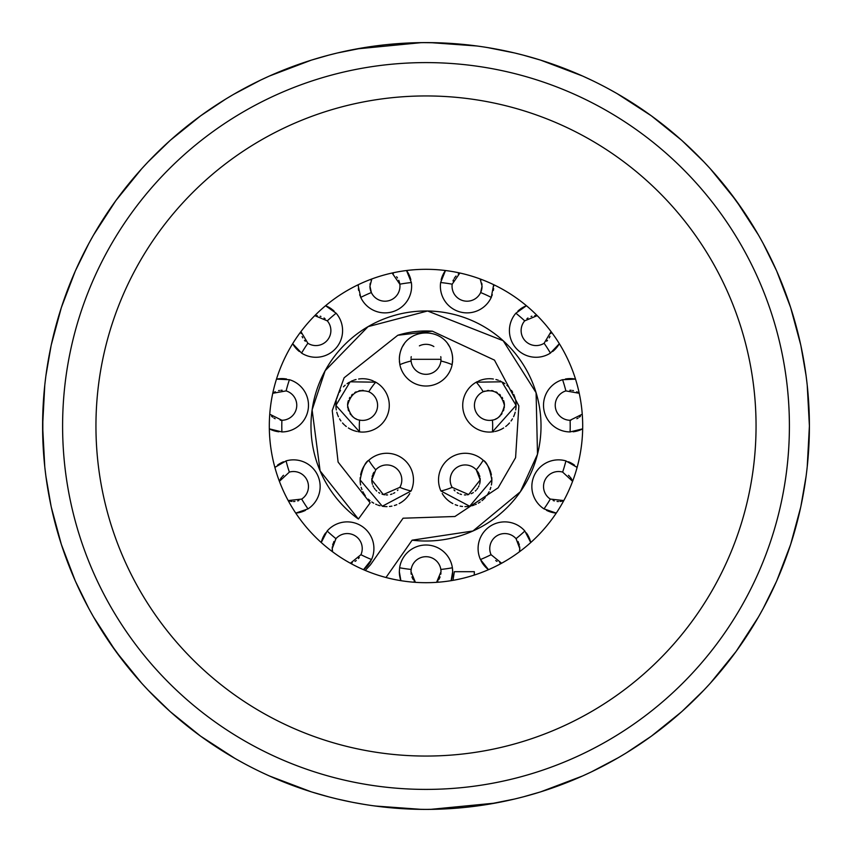 <?xml version="1.0" encoding="UTF-8"?>
<svg xmlns="http://www.w3.org/2000/svg" width="852" height="852" viewBox="0 0 852 852"><rect width="100%" height="100%" fill="white"/><g stroke="black" fill="none" stroke-linecap="round" stroke-linejoin="round"><path stroke-width="1.28" d="M385.988 807.302L372.654 805.673M425.904 809.4L426 809.4A383.4 383.4 0 0 1 42.6 426A383.4 383.4 0 0 1 426 42.6L430.196 42.621M398.992 808.452L387.852 807.494M364.081 804.363L353.942 802.563M351.471 802.083L337.829 799.123M336.551 798.825L329.138 796.961M328.723 796.854L311.821 792.009M311.161 791.796L269.413 775.97M311.161 60.204L269.413 76.03M311.821 59.991L328.712 55.146M329.138 55.039L336.551 53.175M337.85 52.877L364.347 47.595M387.436 44.549L399.173 43.537M421.974 42.621L438.716 42.813M93.614 617.093L115.819 651.354L141.549 683.07M142.55 684.167L148.44 690.493M153.956 696.159L156.204 698.406M264.408 773.68L268.05 775.352M44.773 385.221L42.6 426L44.773 466.779M44.932 468.259L45.987 476.832M47.116 484.65L47.595 487.717M49.48 498.324L49.704 499.474M73.187 576.048L73.442 576.666M78.341 587.646L78.885 588.807M83.56 598.413L84.998 601.256M89.311 609.414L92.879 615.804M141.549 168.93L115.819 200.646L93.614 234.907M92.879 236.206L88.683 243.757M84.998 250.744L83.549 253.587M52.366 340.012L52.217 340.672M49.725 352.43L49.48 353.676M47.616 364.198L47.116 367.35M45.806 376.488L44.932 383.741M268.06 76.648L260.222 80.29M253.14 83.784L250.296 85.232M164.83 145.309L163.904 146.182M156.204 153.594L153.946 155.852M147.534 162.466L142.55 167.833M170.57 140.079L200.646 115.819L225.642 99.12M225.865 98.981L233.011 94.71M233.842 94.231L260.52 80.152M270.691 75.466L271.405 75.157M344.847 51.29L345.614 51.12M356.583 48.937L421.527 42.621M51.29 344.826L61.365 307.519L75.146 271.415M75.53 270.531L88.842 243.459M94.306 233.704L94.7 233.033M140.101 170.549L140.623 169.963M148.205 161.752L169.857 140.718M75.146 580.574L61.365 544.481L51.29 507.174M51.088 506.226L45.944 476.502M44.634 465.394L44.549 464.617M42.834 439.355L42.834 412.645M44.549 387.383L44.634 386.606M45.944 375.498L51.088 345.774M234.907 758.386L200.646 736.181L170.57 711.921M169.846 711.271L148.205 690.248M140.623 682.037L140.101 681.451M123.859 662.025L108.161 640.416M94.7 618.967L94.306 618.296M88.842 608.541L75.53 581.458M430.026 809.379L421.804 809.379M421.335 809.368L375.168 806.013M367.329 804.884L364.198 804.384M353.665 802.52L352.43 802.275M340.672 799.783L340.012 799.634M275.952 778.813L275.334 778.558M264.354 773.659L263.204 773.126M253.587 768.451L250.733 766.992M243.757 763.317L236.206 759.121M413.22 42.813L426 42.6A383.4 383.4 0 0 1 809.4 426A383.4 383.4 0 0 1 426 809.4L413.295 809.187M453.008 43.548L464.106 44.496M487.653 47.595L514.182 52.877M515.449 53.175L522.862 55.039M523.309 55.156L540.179 59.991M540.86 60.215L582.587 76.03M540.839 791.796L582.587 775.97M540.179 792.009L523.288 796.854M522.862 796.961L515.449 798.825M514.15 799.123L487.653 804.405M476.545 806.056L477.333 805.949M464.564 807.451L452.827 808.463L464.564 807.451M758.386 234.907L736.181 200.646L710.451 168.93M709.45 167.833L703.56 161.507M698.054 155.841L695.796 153.594M623.238 97.224L622.663 96.883M612.247 90.876L611.129 90.259M601.704 85.232L598.86 83.784M591.778 80.29L583.939 76.648M807.227 466.779L809.4 426L807.227 385.221M807.068 383.741L806.013 375.168M804.884 367.35L804.405 364.283M802.52 353.676L802.296 352.526M778.813 275.952L778.558 275.334M773.659 264.354L773.115 263.193M768.44 253.587L767.002 250.744M762.689 242.586L759.121 236.196M710.451 683.07L736.181 651.354L758.386 617.093M759.121 615.794L763.317 608.243M767.002 601.256L768.451 598.413M799.634 511.988L799.783 511.328M802.275 499.57L802.52 498.324M804.384 487.802L804.884 484.65M806.194 475.512L807.068 468.259M583.939 775.352L591.778 771.71M598.86 768.216L601.704 766.768M687.17 706.691L688.096 705.818M695.796 698.406L698.054 696.148M704.466 689.534L709.45 684.167M681.43 711.921L651.354 736.181L626.358 752.88M626.135 753.019L618.989 757.29M618.158 757.769L591.48 771.848M581.309 776.534L580.595 776.843M507.153 800.71L506.386 800.88M495.417 803.063L430.473 809.379M800.71 507.174L790.635 544.481L776.854 580.585M776.47 581.469L763.158 608.541M757.694 618.296L757.3 618.967M711.899 681.451L711.377 682.037M703.795 690.248L682.143 711.282M776.854 271.426L790.635 307.519L800.71 344.826M800.912 345.774L806.056 375.498M807.366 386.606L807.451 387.383M807.451 464.617L807.366 465.394M806.056 476.502L800.912 506.226M617.093 93.614L651.354 115.819L681.43 140.079M682.154 140.729L703.795 161.752M711.377 169.963L711.899 170.549M728.14 189.975L743.839 211.584M757.3 233.033L757.694 233.704M763.158 243.459L776.47 270.542M430.665 42.632L476.832 45.987M484.671 47.116L487.802 47.616M498.335 49.48L499.57 49.725M511.328 52.217L511.988 52.366M576.048 73.187L576.666 73.442M587.646 78.341L588.796 78.874M598.413 83.549L601.267 85.008M608.243 88.683L615.794 92.879M426 809.4L439.238 809.176M452.188 808.505L464.659 807.44M464.51 807.462L479.346 805.673M426 789.399A363.399 363.399 0 0 1 62.601 426A363.399 363.399 0 0 1 426 62.601A363.399 363.399 0 0 1 789.399 426A363.399 363.399 0 0 1 426 789.399A363.399 363.399 0 0 1 62.601 426A363.399 363.399 0 0 1 426 62.601M426 582.693A156.693 156.693 0 0 1 269.307 426A156.693 156.693 0 0 1 426 269.307A156.693 156.693 0 0 1 582.693 426A156.693 156.693 0 0 1 426 582.693M360.801 554.961A15.006 15.006 0 0 0 360.928 554.695A144.212 144.212 0 0 0 371.547 559.53L363.506 569.69A26.668 26.668 0 0 0 365.359 568.124M365.689 567.815A26.668 26.668 0 0 0 367.489 565.909M367.702 565.664A26.668 26.668 0 0 0 368.884 564.141M368.991 563.992A26.668 26.668 0 0 0 370.141 562.213M370.492 561.617A26.668 26.668 0 0 0 370.94 560.776M325.624 532.937A26.668 26.668 0 0 0 323.472 536.462M323.387 536.611A26.668 26.668 0 0 0 322.461 538.688M322.322 539.039A26.668 26.668 0 0 0 321.247 542.532L327.157 531.009A144.212 144.212 0 0 0 335.965 538.656A15.006 15.006 0 0 0 335.528 539.178M288.178 500.561L301.683 499.08A144.212 144.212 0 0 0 307.998 508.889L295.74 513.096A26.668 26.668 0 0 0 305.527 510.316M283.492 461.784A26.668 26.668 0 0 0 281.629 462.625M281.203 462.838A26.668 26.668 0 0 0 277.475 465.181M275.473 466.843A26.668 26.668 0 0 0 274.877 467.407L286.08 460.9A144.212 144.212 0 0 0 289.361 472.093A15.006 15.006 0 0 0 289.147 472.157M281.128 420.249A15.006 15.006 0 0 0 281.905 420.27A144.212 144.212 0 0 0 281.916 431.932L269.328 428.844A26.668 26.668 0 0 0 278.934 431.783M286.634 379.033A26.668 26.668 0 0 0 280.042 378.65M279.637 378.682A26.668 26.668 0 0 0 276.975 379.033M293.29 344.751A26.668 26.668 0 0 0 294.579 346.626M294.707 346.785A26.668 26.668 0 0 0 297.433 349.842M297.849 350.236A26.668 26.668 0 0 0 299.372 351.525M334.144 311.14A26.668 26.668 0 0 0 332.482 309.702M331.854 309.223A26.668 26.668 0 0 0 325.72 305.793M358.373 288.455A26.668 26.668 0 0 0 358.617 290.425M359.682 294.749A26.668 26.668 0 0 0 359.938 295.474M360.385 296.581A26.668 26.668 0 0 0 360.641 297.167M410.834 279.765A26.668 26.668 0 0 0 406.521 270.521L411.367 282.534A144.212 144.212 0 0 0 399.822 284.185A15.006 15.006 0 0 0 399.705 283.471M358.33 284.675A26.668 26.668 0 0 0 358.287 286.208L358.33 284.675M491.359 297.167A26.668 26.668 0 0 0 491.615 296.581M492.062 295.463A26.668 26.668 0 0 0 492.318 294.749M493.383 290.425A26.668 26.668 0 0 0 493.627 288.455M493.713 286.208A26.668 26.668 0 0 0 493.67 284.675L491.253 297.401A144.212 144.212 0 0 0 480.645 292.545A15.006 15.006 0 0 0 481.252 291.033M459.899 273.013L452.178 284.185A144.212 144.212 0 0 0 440.633 282.534L445.479 270.521A26.668 26.668 0 0 0 441.166 279.765M552.639 351.525A26.668 26.668 0 0 0 554.151 350.236M554.567 349.842A26.668 26.668 0 0 0 557.293 346.785M557.421 346.626A26.668 26.668 0 0 0 558.71 344.751M526.28 305.793A26.668 26.668 0 0 0 523.82 306.922M523.586 307.039A26.668 26.668 0 0 0 520.125 309.244M519.518 309.702A26.668 26.668 0 0 0 517.856 311.14M573.066 431.783A26.668 26.668 0 0 0 582.672 428.844L570.084 431.932A144.212 144.212 0 0 0 570.094 420.27A15.006 15.006 0 0 0 570.893 420.249M575.036 379.033A26.668 26.668 0 0 0 565.366 379.033M546.473 510.316A26.668 26.668 0 0 0 556.26 513.096L544.002 508.889A144.212 144.212 0 0 0 550.317 499.08L563.822 500.561M562.852 472.157A15.006 15.006 0 0 0 562.639 472.093A144.212 144.212 0 0 0 565.92 460.9L577.123 467.407A26.668 26.668 0 0 0 576.527 466.843M574.525 465.181A26.668 26.668 0 0 0 572.438 463.765M572.15 463.594A26.668 26.668 0 0 0 570.797 462.838M570.371 462.625A26.668 26.668 0 0 0 568.508 461.784M481.06 560.776A26.668 26.668 0 0 0 481.508 561.606M481.849 562.213A26.668 26.668 0 0 0 486.311 567.815M486.63 568.114A26.668 26.668 0 0 0 488.494 569.69L480.453 559.53A144.212 144.212 0 0 0 491.072 554.695A15.006 15.006 0 0 0 491.199 554.961M516.472 539.178A15.006 15.006 0 0 0 516.035 538.656A144.212 144.212 0 0 0 524.843 531.009L530.753 542.532A26.668 26.668 0 0 0 529.678 539.039M529.539 538.688A26.668 26.668 0 0 0 528.602 536.6M528.528 536.462A26.668 26.668 0 0 0 526.376 532.937M399.332 571.351A26.668 26.668 0 0 0 399.407 573.79M399.439 574.056A26.668 26.668 0 0 0 399.79 576.655M399.918 577.262A26.668 26.668 0 0 0 400.408 579.211M400.44 579.307A26.668 26.668 0 0 0 400.887 580.67L399.332 571.692L399.62 567.773A144.212 144.212 0 0 0 411.165 569.445A15.006 15.006 0 0 0 410.994 571.692L415.425 582.342A15.006 15.006 0 0 1 414.061 580.787M452.582 573.811A26.668 26.668 0 0 0 452.668 571.692L451.113 580.67A26.668 26.668 0 0 0 451.56 579.307M451.592 579.2A26.668 26.668 0 0 0 452.082 577.262M452.21 576.655A26.668 26.668 0 0 0 452.561 574.056M452.668 571.692A26.668 26.668 0 0 0 452.38 567.773L452.668 571.692M399.396 361.173A26.668 26.668 0 0 0 399.545 362.686M399.705 363.793A26.668 26.668 0 0 0 399.865 364.656L399.332 359.32C400.28 324.175 451.709 324.175 452.668 359.32A26.668 26.668 0 0 0 452.156 354.091M452.178 364.443A26.668 26.668 0 0 0 452.295 363.793M452.455 362.686A26.668 26.668 0 0 0 452.604 361.173M452.039 353.537A26.668 26.668 0 0 0 450.495 348.777M449.142 346.061A26.668 26.668 0 0 0 447.854 344.027M404.146 344.038A26.668 26.668 0 0 0 402.868 346.05M401.505 348.777A26.668 26.668 0 0 0 399.961 353.559M399.844 354.091A26.668 26.668 0 0 0 399.332 359.32M442.231 493.51A26.668 26.668 0 0 0 452.827 503.575M455.202 504.672A26.668 26.668 0 0 0 457.641 505.524M460.091 506.12A26.668 26.668 0 0 0 462.54 506.482M464.958 506.61A26.668 26.668 0 0 0 466.917 506.557M467.354 506.525A26.668 26.668 0 0 0 469.686 506.237M471.955 505.747A26.668 26.668 0 0 0 474.149 505.066M475.341 504.608A26.668 26.668 0 0 0 476.268 504.203M478.281 503.181A26.668 26.668 0 0 0 480.208 501.988M482.019 500.646A26.668 26.668 0 0 0 483.702 499.144M484.277 498.58A26.668 26.668 0 0 0 485.246 497.525M486.694 495.726A26.668 26.668 0 0 0 489.112 491.753M490.06 489.591A26.668 26.668 0 0 0 490.827 487.312M491.38 485.001A26.668 26.668 0 0 0 491.742 477.429M491.38 474.894A26.668 26.668 0 0 0 490.922 472.913M490.763 472.37A26.668 26.668 0 0 0 489.9 469.899M489.825 469.718A26.668 26.668 0 0 0 488.973 467.876M488.814 467.567A26.668 26.668 0 0 0 487.568 465.437M487.482 465.298A26.668 26.668 0 0 0 486.439 463.829M486.258 463.594A26.668 26.668 0 0 0 485.022 462.114M484.106 461.145A26.668 26.668 0 0 0 483.403 460.453M492.712 431.857A26.668 26.668 0 0 0 493.947 431.676M495.14 431.442A26.668 26.668 0 0 0 497.089 430.942M497.568 430.792A26.668 26.668 0 0 0 503.649 427.949M505.726 426.501A26.668 26.668 0 0 0 507.025 425.425M507.685 424.828A26.668 26.668 0 0 0 509.485 422.965M511.072 420.963A26.668 26.668 0 0 0 512.435 418.864M513.575 416.692A26.668 26.668 0 0 0 514.331 414.903M514.491 414.477A26.668 26.668 0 0 0 515.204 412.208M515.694 409.94A26.668 26.668 0 0 0 515.694 400.845M515.215 398.64A26.668 26.668 0 0 0 514.555 396.478M514.31 395.818A26.668 26.668 0 0 0 513.703 394.38M512.68 392.357A26.668 26.668 0 0 0 511.477 390.408M508.559 386.819A26.668 26.668 0 0 0 506.844 385.2M504.97 383.73A26.668 26.668 0 0 0 502.925 382.399M500.742 381.249A26.668 26.668 0 0 0 499.815 380.833M498.399 380.28A26.668 26.668 0 0 0 495.939 379.534M493.361 379.023A26.668 26.668 0 0 0 488.654 378.735M488.058 378.757A26.668 26.668 0 0 0 483.116 379.481M482.882 379.534A26.668 26.668 0 0 0 478.707 380.972M477.503 381.536A26.668 26.668 0 0 0 476.524 382.047M360.258 477.429A26.668 26.668 0 0 0 360.62 485.012M361.173 487.312A26.668 26.668 0 0 0 361.94 489.591M362.888 491.753A26.668 26.668 0 0 0 365.306 495.726M368.298 499.144A26.668 26.668 0 0 0 369.981 500.635M371.791 501.988A26.668 26.668 0 0 0 373.719 503.181M375.732 504.203A26.668 26.668 0 0 0 376.733 504.64M377.841 505.066A26.668 26.668 0 0 0 380.045 505.747M382.303 506.237A26.668 26.668 0 0 0 384.646 506.525M385.168 506.567A26.668 26.668 0 0 0 387.032 506.61M389.449 506.482A26.668 26.668 0 0 0 391.899 506.12M394.359 505.524A26.668 26.668 0 0 0 396.787 504.682M399.162 503.575A26.668 26.668 0 0 0 401.249 502.371M401.452 502.233A26.668 26.668 0 0 0 403.347 500.859M403.614 500.656A26.668 26.668 0 0 0 407.288 497.035M407.49 496.78A26.668 26.668 0 0 0 408.587 495.332M408.694 495.193A26.668 26.668 0 0 0 409.769 493.521M368.596 460.453A26.668 26.668 0 0 0 367.894 461.145M366.978 462.114A26.668 26.668 0 0 0 365.742 463.594M365.561 463.818A26.668 26.668 0 0 0 364.518 465.298M364.432 465.437A26.668 26.668 0 0 0 363.186 467.567M363.027 467.876A26.668 26.668 0 0 0 362.175 469.729M362.1 469.899A26.668 26.668 0 0 0 361.237 472.37M361.067 472.945A26.668 26.668 0 0 0 360.62 474.894M336.306 400.845A26.668 26.668 0 0 0 336.306 409.94M336.796 412.208A26.668 26.668 0 0 0 337.467 414.36M337.754 415.126A26.668 26.668 0 0 0 338.425 416.703M339.565 418.864A26.668 26.668 0 0 0 340.928 420.963M342.515 422.965A26.668 26.668 0 0 0 344.315 424.828M345.039 425.478A26.668 26.668 0 0 0 346.274 426.501M348.362 427.96A26.668 26.668 0 0 0 354.432 430.792M354.922 430.942A26.668 26.668 0 0 0 356.86 431.442M358.053 431.676A26.668 26.668 0 0 0 359.299 431.857M375.476 382.047A26.668 26.668 0 0 0 374.497 381.536M373.293 380.972A26.668 26.668 0 0 0 369.118 379.534M368.873 379.47A26.668 26.668 0 0 0 363.942 378.757M363.399 378.735A26.668 26.668 0 0 0 358.639 379.023M356.061 379.534A26.668 26.668 0 0 0 353.591 380.28M352.685 380.631A26.668 26.668 0 0 0 351.258 381.249M349.075 382.399A26.668 26.668 0 0 0 347.03 383.73M345.156 385.2A26.668 26.668 0 0 0 343.441 386.819M340.523 390.408A26.668 26.668 0 0 0 339.32 392.357M338.297 394.38A26.668 26.668 0 0 0 337.669 395.892M337.445 396.478A26.668 26.668 0 0 0 336.785 398.64M474.34 571.692L474.223 575.089A48.34 48.34 0 0 0 474.34 571.692L454.34 571.692L452.976 580.35M386.829 576.293L385.967 577.496A48.34 48.34 0 0 0 386.829 576.293L412.123 540.179A115.02 115.02 0 0 0 491.04 520.87M491.114 520.817A115.02 115.02 0 0 0 520.338 491.806M412.123 540.179L472.956 530.998L520.359 491.774A115.02 115.02 0 0 0 386.851 317.849A115.02 115.02 0 0 0 325.144 370.695M520.359 491.774L537.505 454.212L536.089 392.708L503.181 340.725L427.576 310.991L368.075 326.635L325.144 370.705A115.02 115.02 0 0 0 329.884 489.176M329.99 489.336A115.02 115.02 0 0 0 358.394 519.049L370.151 502.872L338.106 462.082L332.248 410.536A95.019 95.019 0 0 0 332.248 410.568L344.123 377.787L397.799 335.262A95.019 95.019 0 0 1 432.39 331.194L397.799 335.262M365.252 570.435L370.45 564.823L403.081 518.208L454.925 516.504L498.154 487.823A95.019 95.019 0 0 0 498.154 487.823L515.588 457.673L518.857 405.893L494.469 360.119L432.39 331.194M283.546 475.278A15.006 15.006 0 0 0 282.3 476.513M281.586 477.365A15.006 15.006 0 0 0 280.095 479.74M279.499 481.06A15.006 15.006 0 0 0 279.403 481.327L289.361 472.093A15.006 15.006 0 0 1 301.683 499.08M289.084 500.869A15.006 15.006 0 0 0 291.97 501.455M293.45 501.53A15.006 15.006 0 0 0 294.92 501.455M297.678 500.923A15.006 15.006 0 0 0 298.892 500.507M334.027 541.446A15.006 15.006 0 0 0 333.537 542.436M333.057 543.64A15.006 15.006 0 0 0 332.642 545.067M332.344 546.739A15.006 15.006 0 0 0 332.301 550.051M332.536 551.563A15.006 15.006 0 0 0 332.589 551.808L332.227 548.56L335.965 538.656A15.006 15.006 0 0 1 360.928 554.695L350.374 563.236M350.822 563.129A15.006 15.006 0 0 0 352.27 562.693M355.028 561.383A15.006 15.006 0 0 0 356.274 560.541M358.404 558.571A15.006 15.006 0 0 0 359.256 557.538M282.15 390.269A15.006 15.006 0 0 0 280.84 390.291M279.467 390.44A15.006 15.006 0 0 0 278.615 390.599M275.313 391.739A15.006 15.006 0 0 0 274.024 392.431M272.81 393.251A15.006 15.006 0 0 0 272.757 393.283L286.123 390.908A15.006 15.006 0 0 1 281.905 420.27L269.754 414.21M271.511 416.191A15.006 15.006 0 0 0 272.651 417.16M273.875 418.012A15.006 15.006 0 0 0 275.164 418.726M280.233 420.185A15.006 15.006 0 0 0 280.926 420.249M325.081 318.733A15.006 15.006 0 0 0 324.037 317.998M320.948 316.465A15.006 15.006 0 0 0 320.15 316.209M317.295 315.655A15.006 15.006 0 0 0 315.815 315.591M300.958 332.067A15.006 15.006 0 0 0 301.193 333.569M302.098 336.497A15.006 15.006 0 0 0 302.769 337.871M304.483 340.331A15.006 15.006 0 0 0 305.282 341.194M307.647 343.122A15.006 15.006 0 0 0 307.881 343.271A144.212 144.212 0 0 0 301.576 353.09L292.662 343.697M399.577 282.875A15.006 15.006 0 0 0 399.407 282.172M399.141 281.33A15.006 15.006 0 0 0 398.757 280.319M397.458 277.922A15.006 15.006 0 0 0 396.595 276.751M393.326 273.758A15.006 15.006 0 0 0 392.101 273.013L399.822 284.185A15.006 15.006 0 0 1 371.355 292.545A144.212 144.212 0 0 0 360.747 297.401L358.287 286.208M371.77 279.041A15.006 15.006 0 0 0 371.131 280.383M370.247 283.247A15.006 15.006 0 0 0 370.024 284.728M371.813 278.977L369.949 286.208A15.006 15.006 0 0 0 370.247 289.179M370.3 289.456A15.006 15.006 0 0 0 370.716 290.937M370.748 291.033A15.006 15.006 0 0 0 371.355 292.545L369.949 286.208M481.976 284.706A15.006 15.006 0 0 0 481.742 283.205M480.837 280.308A15.006 15.006 0 0 0 480.187 278.977L482.051 286.208A15.006 15.006 0 0 1 481.753 289.179M459.526 273.226A15.006 15.006 0 0 0 458.259 274.046M456.001 276.048A15.006 15.006 0 0 0 454.212 278.444M453.52 279.722A15.006 15.006 0 0 0 452.987 280.979M481.284 290.937A15.006 15.006 0 0 0 481.689 289.456M536.185 315.591A15.006 15.006 0 0 0 534.715 315.655M531.85 316.209A15.006 15.006 0 0 0 531.052 316.465M527.963 317.998A15.006 15.006 0 0 0 526.919 318.733M559.338 343.697L550.424 353.09A144.212 144.212 0 0 0 544.119 343.271A15.006 15.006 0 0 0 544.353 343.122M546.718 341.205A15.006 15.006 0 0 0 547.516 340.342M549.221 337.893A15.006 15.006 0 0 0 549.987 336.284M550.807 333.579A15.006 15.006 0 0 0 551.031 332.078M582.246 414.21L570.094 420.27A15.006 15.006 0 0 1 565.877 390.908L579.243 393.283A15.006 15.006 0 0 0 579.211 393.262M578.007 392.452A15.006 15.006 0 0 0 576.719 391.75M573.417 390.61A15.006 15.006 0 0 0 572.565 390.45M571.191 390.291A15.006 15.006 0 0 0 569.871 390.269M576.868 418.705A15.006 15.006 0 0 0 578.157 417.991M579.371 417.139A15.006 15.006 0 0 0 580.51 416.181M550.317 499.08A15.006 15.006 0 0 1 562.639 472.093L572.597 481.327A15.006 15.006 0 0 0 572.501 481.06M571.905 479.74A15.006 15.006 0 0 0 570.414 477.365M569.69 476.502A15.006 15.006 0 0 0 568.454 475.278M553.108 500.507A15.006 15.006 0 0 0 554.322 500.923M557.07 501.455A15.006 15.006 0 0 0 558.539 501.53M560.03 501.455A15.006 15.006 0 0 0 562.916 500.869M519.699 550.072A15.006 15.006 0 0 0 519.656 546.739M519.358 545.088A15.006 15.006 0 0 0 518.943 543.651M518.474 542.458A15.006 15.006 0 0 0 517.984 541.457M495.726 560.531A15.006 15.006 0 0 0 496.972 561.383M499.73 562.693A15.006 15.006 0 0 0 501.178 563.129M501.626 563.236L491.072 554.695A15.006 15.006 0 0 1 516.035 538.656L519.773 548.56L519.411 551.808A15.006 15.006 0 0 0 519.464 551.585M437.939 580.787A15.006 15.006 0 0 1 436.575 582.342L441.006 571.692A15.006 15.006 0 0 0 440.835 569.445A144.212 144.212 0 0 0 452.38 567.773A26.668 26.668 0 0 0 399.62 567.773M411.047 572.906A15.006 15.006 0 0 0 411.207 574.216M411.942 576.932A15.006 15.006 0 0 0 413.22 579.562M438.78 579.562A15.006 15.006 0 0 0 440.058 576.932M440.793 574.216A15.006 15.006 0 0 0 440.953 572.906M440.953 358.064A15.006 15.006 0 0 0 440.761 356.658M433.86 346.54A15.006 15.006 0 0 0 419.386 345.859M411.239 356.658A15.006 15.006 0 0 0 411.047 358.064M440.931 360.79A15.006 15.006 0 0 0 441.006 359.32L410.994 359.32A15.006 15.006 0 0 0 411.09 361.014A66.68 66.68 0 0 0 399.865 364.656A26.668 26.668 0 0 0 452.135 364.656A66.68 66.68 0 0 0 440.91 361.014A15.006 15.006 0 0 0 440.931 360.811M479.889 482.967A15.006 15.006 0 0 0 480.102 478.313M479.857 476.779A15.006 15.006 0 0 0 479.495 475.395M479.048 474.202A15.006 15.006 0 0 0 478.1 472.285M477.589 471.486A15.006 15.006 0 0 0 477.184 470.932M476.257 469.814A15.006 15.006 0 0 0 452.135 487.344L468.653 494.543L480.198 479.942L476.257 469.814A66.68 66.68 0 0 0 483.201 460.272C486.801 461.997 489.687 468.557 491.86 479.942L469.686 506.237L440.921 490.986A66.68 66.68 0 0 0 452.135 487.344A15.006 15.006 0 0 0 452.284 487.578M453.999 489.932A15.006 15.006 0 0 0 454.925 490.88M457.236 492.669A15.006 15.006 0 0 0 458.578 493.404M459.984 494.011A15.006 15.006 0 0 0 461.443 494.469M464.425 494.927A15.006 15.006 0 0 0 465.884 494.927M467.301 494.799A15.006 15.006 0 0 0 468.632 494.543M471.145 493.713A15.006 15.006 0 0 0 471.742 493.446M472.274 493.17A15.006 15.006 0 0 0 473.329 492.552M475.267 491.061A15.006 15.006 0 0 0 476.14 490.198M476.96 489.25A15.006 15.006 0 0 0 477.727 488.185M478.419 487.014A15.006 15.006 0 0 0 479.026 485.757M479.548 484.287A15.006 15.006 0 0 0 479.772 483.467M484.831 391.111A15.006 15.006 0 0 0 483.201 391.739A66.68 66.68 0 0 0 476.268 382.186L501.849 381.803L516.088 405.392L492.413 431.9A66.68 66.68 0 0 0 492.413 420.1C498.377 419.301 502.382 414.402 504.416 405.392A15.006 15.006 0 0 0 503.969 401.739M503.937 401.633A15.006 15.006 0 0 0 503.628 400.589M502.669 398.363A15.006 15.006 0 0 0 502.052 397.298M500.465 395.243A15.006 15.006 0 0 0 499.485 394.274M497.174 392.559A15.006 15.006 0 0 0 495.875 391.856M493.063 390.844A15.006 15.006 0 0 0 491.593 390.546M488.654 390.408A15.006 15.006 0 0 0 487.259 390.546M504.416 405.392C501.157 393.187 494.085 388.629 483.201 391.739A15.006 15.006 0 0 0 492.69 420.036M495.406 419.152A15.006 15.006 0 0 0 496.588 418.566M497.813 417.831A15.006 15.006 0 0 0 498.91 417.011M499.293 416.692A15.006 15.006 0 0 0 500.103 415.925M501.114 414.796A15.006 15.006 0 0 0 502.009 413.55M503.404 410.824A15.006 15.006 0 0 0 503.862 409.429M504.182 408.055A15.006 15.006 0 0 0 504.363 406.702M371.898 478.302A15.006 15.006 0 0 0 371.802 479.942L383.336 494.543L399.865 487.344A66.68 66.68 0 0 0 411.079 490.986L382.303 506.237L360.14 479.942C362.313 468.557 365.199 462.008 368.799 460.272A66.68 66.68 0 0 0 375.743 469.814A15.006 15.006 0 0 0 375.625 469.942M373.911 472.285A15.006 15.006 0 0 0 372.952 474.191M372.516 475.384A15.006 15.006 0 0 0 372.143 476.769M399.865 487.344A15.006 15.006 0 0 0 375.743 469.814L371.802 479.942A15.006 15.006 0 0 0 372.111 482.967M372.228 483.467A15.006 15.006 0 0 0 372.452 484.287M372.974 485.757A15.006 15.006 0 0 0 373.581 487.024M374.273 488.185A15.006 15.006 0 0 0 375.04 489.25M375.86 490.198A15.006 15.006 0 0 0 376.733 491.061M378.671 492.541A15.006 15.006 0 0 0 379.715 493.17M382.058 494.171A15.006 15.006 0 0 0 382.591 494.341M383.368 494.543A15.006 15.006 0 0 0 384.689 494.799M386.116 494.927A15.006 15.006 0 0 0 387.575 494.927M390.557 494.469A15.006 15.006 0 0 0 392.016 494.011M393.422 493.404A15.006 15.006 0 0 0 394.753 492.669M397.458 490.518A15.006 15.006 0 0 0 397.969 489.964M359.31 420.036A15.006 15.006 0 0 0 359.587 420.1A66.68 66.68 0 0 0 359.587 431.9L335.912 405.392L350.151 381.803L375.732 382.186A66.68 66.68 0 0 0 368.799 391.739A15.006 15.006 0 0 0 368.586 391.643M363.314 390.408A15.006 15.006 0 0 0 361.855 390.408M360.375 390.557A15.006 15.006 0 0 0 358.916 390.844M356.104 391.867A15.006 15.006 0 0 0 354.805 392.57M352.494 394.295A15.006 15.006 0 0 0 351.525 395.264M349.948 397.309A15.006 15.006 0 0 0 349.331 398.374M348.372 400.589A15.006 15.006 0 0 0 348.053 401.686M348.031 401.739A15.006 15.006 0 0 0 347.584 405.392C349.618 414.402 353.623 419.301 359.587 420.1A15.006 15.006 0 0 0 368.799 391.739C357.883 388.64 350.811 393.198 347.584 405.392M347.637 406.702A15.006 15.006 0 0 0 347.818 408.065M348.138 409.439A15.006 15.006 0 0 0 348.606 410.834M349.991 413.561A15.006 15.006 0 0 0 350.886 414.796M351.897 415.925A15.006 15.006 0 0 0 352.707 416.681M353.229 417.118A15.006 15.006 0 0 0 354.187 417.821M355.401 418.566A15.006 15.006 0 0 0 356.594 419.152M537.229 315.634L524.694 320.853A144.212 144.212 0 0 0 515.865 313.216L526.44 305.73M524.694 320.853A15.006 15.006 0 0 0 544.119 343.271L551.074 331.609M452.178 284.185A15.006 15.006 0 0 0 480.645 292.545L482.051 286.208M325.56 305.73L336.135 313.216A144.212 144.212 0 0 0 327.306 320.853L314.771 315.634M300.926 331.609L307.881 343.271A15.006 15.006 0 0 0 327.306 320.853M276.485 379.129L289.424 379.704A144.212 144.212 0 0 0 286.123 390.908M565.877 390.908A144.212 144.212 0 0 0 562.576 379.704L575.515 379.129M441.006 571.692L440.835 569.445A15.006 15.006 0 0 0 411.165 569.445L410.994 571.692M281.916 431.932A26.668 26.668 0 0 0 289.424 379.704M307.998 508.889A26.668 26.668 0 0 0 286.08 460.9M371.547 559.53A26.668 26.668 0 0 0 327.157 531.009M524.843 531.009A26.668 26.668 0 0 0 480.453 559.53M565.92 460.9A26.668 26.668 0 0 0 544.002 508.889M562.576 379.704A26.668 26.668 0 0 0 570.084 431.932M515.865 313.216A26.668 26.668 0 0 0 550.424 353.09M440.633 282.534A26.668 26.668 0 0 0 491.253 297.401M360.747 297.401A26.668 26.668 0 0 0 411.367 282.534M301.576 353.09A26.668 26.668 0 0 0 336.135 313.216M410.994 359.32L411.09 361.014A15.006 15.006 0 0 0 440.91 361.014L441.006 359.32M452.668 359.32L452.135 364.656M483.201 460.272A26.668 26.668 0 0 0 440.921 490.986M476.268 382.186A26.668 26.668 0 0 0 492.413 431.9M411.079 490.986A26.668 26.668 0 0 0 368.799 460.272M359.587 431.9A26.668 26.668 0 0 0 375.732 382.186M325.144 370.705L312.109 409.897L320.107 470.89L358.394 519.049M426 756.054A330.054 330.054 0 0 1 95.946 426A330.054 330.054 0 0 1 426 95.946A330.054 330.054 0 0 1 756.054 426A330.054 330.054 0 0 1 426 756.054"/></g></svg>
